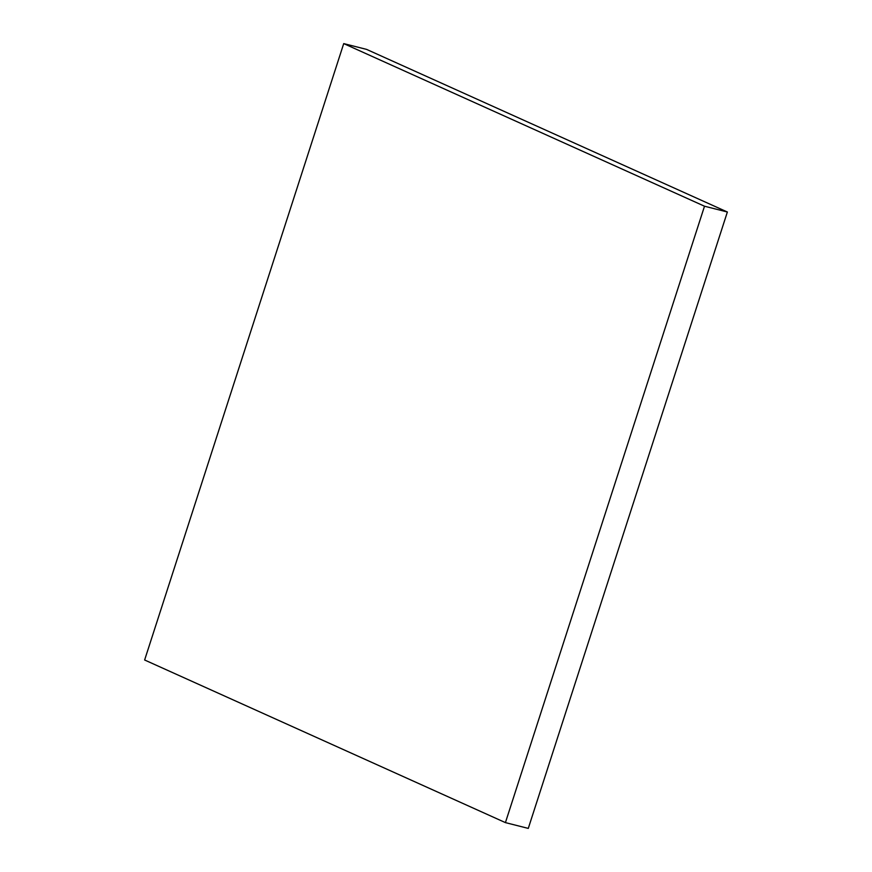 <?xml version="1.0" encoding="UTF-8"?>
<svg xmlns="http://www.w3.org/2000/svg" width="872" height="872" viewBox="0 0 872 872"><rect width="100%" height="100%" fill="white"/><g stroke="black" fill="none" stroke-linecap="round" stroke-linejoin="round"><path stroke-width="1.31" d="M528.279 828.4L727.368 212.005L366.578 49.388L343.721 43.6L704.511 206.217L343.721 43.6L144.632 659.995L343.721 43.6L366.578 49.388L727.368 212.005L704.511 206.217L505.422 822.612L144.632 659.995L505.422 822.612L704.511 206.217L727.368 212.005L528.279 828.4L505.422 822.612L528.279 828.4"/></g></svg>
